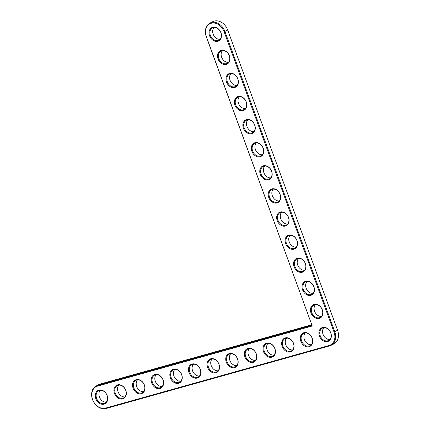 <?xml version="1.0" encoding="UTF-8"?>
<svg xmlns="http://www.w3.org/2000/svg" width="430" height="430" viewBox="0 0 430 430"><rect width="100%" height="100%" fill="white"/><g stroke="black" fill="none" stroke-linecap="round" stroke-linejoin="round"><path stroke-width="0.64" d="M312.244 325.983L206.4 36.743A11.76 9.143 63 0 1 211.248 23.268A11.76 9.143 63 0 1 224.137 31.777L334.008 332.003A11.76 9.143 63 0 1 329.16 345.483L105.527 408.113A11.76 9.143 63 0 1 92.633 399.604A11.76 9.143 63 0 1 97.481 386.129L312.244 325.983L206.282 36.7A12.357 9.6 63 0 1 209.985 23.086A12.357 9.6 63 0 1 224.917 31.481L334.787 331.707A12.357 9.6 63 0 1 331.084 345.322A12.357 9.6 63 0 1 329.697 345.865L106.059 408.5A12.357 9.6 63 0 1 92.875 400.448A12.357 9.6 63 0 1 96.218 385.946A12.357 9.6 63 0 1 97.61 385.404L311.927 325.381M319.474 336.077A7.514 5.837 63 0 1 325.746 327.617A7.514 5.837 63 0 1 330.197 339.775A7.514 5.837 63 0 1 319.474 336.077M300.833 341.296A7.514 5.837 63 0 1 307.106 332.836A7.514 5.837 63 0 1 311.556 344.994A7.514 5.837 63 0 1 300.833 341.296M311.019 312.981A7.514 5.837 63 0 1 317.292 304.521A7.514 5.837 63 0 1 321.742 316.679A7.514 5.837 63 0 1 311.019 312.981M282.198 346.515A7.514 5.837 63 0 1 288.471 338.055A7.514 5.837 63 0 1 292.921 350.213A7.514 5.837 63 0 1 282.198 346.515M302.569 289.885A7.514 5.837 63 0 1 308.842 281.424A7.514 5.837 63 0 1 313.293 293.588A7.514 5.837 63 0 1 302.569 289.885M294.115 266.793A7.514 5.837 63 0 1 300.393 258.333A7.514 5.837 63 0 1 304.838 270.491A7.514 5.837 63 0 1 294.115 266.793M263.563 351.735A7.514 5.837 63 0 1 269.836 343.274A7.514 5.837 63 0 1 274.286 355.433A7.514 5.837 63 0 1 263.563 351.735M244.928 356.954A7.514 5.837 63 0 1 251.201 348.493A7.514 5.837 63 0 1 255.651 360.652A7.514 5.837 63 0 1 244.928 356.954M226.293 362.173A7.514 5.837 63 0 1 232.565 353.713A7.514 5.837 63 0 1 237.016 365.871A7.514 5.837 63 0 1 226.293 362.173M207.652 367.392A7.514 5.837 63 0 1 213.93 358.932A7.514 5.837 63 0 1 218.375 371.09A7.514 5.837 63 0 1 207.652 367.392M285.665 243.697A7.514 5.837 63 0 1 291.938 235.237A7.514 5.837 63 0 1 296.388 247.4A7.514 5.837 63 0 1 285.665 243.697M277.216 220.601A7.514 5.837 63 0 1 283.488 212.141A7.514 5.837 63 0 1 287.939 224.304A7.514 5.837 63 0 1 277.216 220.601M268.761 197.51A7.514 5.837 63 0 1 275.033 189.049A7.514 5.837 63 0 1 279.484 201.208A7.514 5.837 63 0 1 268.761 197.51M189.017 372.611A7.514 5.837 63 0 1 195.29 364.151A7.514 5.837 63 0 1 199.74 376.315A7.514 5.837 63 0 1 189.017 372.611M170.382 377.83A7.514 5.837 63 0 1 176.655 369.37A7.514 5.837 63 0 1 181.105 381.534A7.514 5.837 63 0 1 170.382 377.83M151.747 383.049A7.514 5.837 63 0 1 158.02 374.589A7.514 5.837 63 0 1 162.47 386.753A7.514 5.837 63 0 1 151.747 383.049M133.112 388.269A7.514 5.837 63 0 1 139.385 379.808A7.514 5.837 63 0 1 143.835 391.972A7.514 5.837 63 0 1 133.112 388.269M114.477 393.488A7.514 5.837 63 0 1 120.749 385.027A7.514 5.837 63 0 1 125.2 397.191A7.514 5.837 63 0 1 114.477 393.488M95.836 398.707A7.514 5.837 63 0 1 102.109 390.246A7.514 5.837 63 0 1 106.559 402.41A7.514 5.837 63 0 1 95.836 398.707M260.311 174.413A7.514 5.837 63 0 1 266.584 165.953A7.514 5.837 63 0 1 271.034 178.117A7.514 5.837 63 0 1 260.311 174.413M251.862 151.317A7.514 5.837 63 0 1 258.134 142.857A7.514 5.837 63 0 1 262.585 155.02A7.514 5.837 63 0 1 251.862 151.317M243.407 128.226A7.514 5.837 63 0 1 249.679 119.766A7.514 5.837 63 0 1 254.13 131.924A7.514 5.837 63 0 1 243.407 128.226M234.957 105.13A7.514 5.837 63 0 1 241.23 96.669A7.514 5.837 63 0 1 245.68 108.833A7.514 5.837 63 0 1 234.957 105.13M226.508 82.039A7.514 5.837 63 0 1 232.78 73.578A7.514 5.837 63 0 1 237.231 85.737A7.514 5.837 63 0 1 226.508 82.039M218.053 58.942A7.514 5.837 63 0 1 224.326 50.482A7.514 5.837 63 0 1 228.776 62.64A7.514 5.837 63 0 1 218.053 58.942M209.603 35.846A7.514 5.837 63 0 1 215.876 27.386A7.514 5.837 63 0 1 220.327 39.549A7.514 5.837 63 0 1 209.603 35.846M320.253 335.782A6.918 5.375 63 0 1 322.323 328.154A6.918 5.375 63 0 1 330.256 331.874A6.918 5.375 63 0 1 328.617 340.479A6.918 5.375 63 0 1 320.253 335.782M301.613 341.001A6.918 5.375 63 0 1 303.688 333.379A6.918 5.375 63 0 1 311.621 337.093A6.918 5.375 63 0 1 309.976 345.704A6.918 5.375 63 0 1 301.613 341.001M311.798 312.685A6.918 5.375 63 0 1 313.873 305.063A6.918 5.375 63 0 1 321.807 308.783A6.918 5.375 63 0 1 320.162 317.388A6.918 5.375 63 0 1 311.798 312.685M282.978 346.22A6.918 5.375 63 0 1 285.052 338.598A6.918 5.375 63 0 1 292.986 342.312A6.918 5.375 63 0 1 291.341 350.923A6.918 5.375 63 0 1 282.978 346.22M303.349 289.594A6.918 5.375 63 0 1 305.424 281.967A6.918 5.375 63 0 1 313.357 285.687A6.918 5.375 63 0 1 311.712 294.292A6.918 5.375 63 0 1 303.349 289.594M294.899 266.498A6.918 5.375 63 0 1 296.969 258.871A6.918 5.375 63 0 1 304.902 262.59A6.918 5.375 63 0 1 303.257 271.201A6.918 5.375 63 0 1 294.899 266.498M264.342 351.439A6.918 5.375 63 0 1 266.417 343.817A6.918 5.375 63 0 1 274.351 347.531A6.918 5.375 63 0 1 272.706 356.142A6.918 5.375 63 0 1 264.342 351.439M245.707 356.658A6.918 5.375 63 0 1 247.782 349.036A6.918 5.375 63 0 1 255.716 352.75A6.918 5.375 63 0 1 254.071 361.361A6.918 5.375 63 0 1 245.707 356.658M227.072 361.877A6.918 5.375 63 0 1 229.142 354.255A6.918 5.375 63 0 1 237.08 357.975A6.918 5.375 63 0 1 235.436 366.58A6.918 5.375 63 0 1 227.072 361.877M208.437 367.096A6.918 5.375 63 0 1 210.506 359.475A6.918 5.375 63 0 1 218.44 363.194A6.918 5.375 63 0 1 216.795 371.8A6.918 5.375 63 0 1 208.437 367.096M286.444 243.401A6.918 5.375 63 0 1 288.519 235.78A6.918 5.375 63 0 1 296.453 239.499A6.918 5.375 63 0 1 294.808 248.105A6.918 5.375 63 0 1 286.444 243.401M277.995 220.31A6.918 5.375 63 0 1 280.064 212.683A6.918 5.375 63 0 1 288.003 216.403A6.918 5.375 63 0 1 286.358 225.008A6.918 5.375 63 0 1 277.995 220.31M269.54 197.214A6.918 5.375 63 0 1 271.615 189.592A6.918 5.375 63 0 1 279.548 193.306A6.918 5.375 63 0 1 277.904 201.917A6.918 5.375 63 0 1 269.54 197.214M189.797 372.315A6.918 5.375 63 0 1 191.871 364.694A6.918 5.375 63 0 1 199.805 368.413A6.918 5.375 63 0 1 198.16 377.019A6.918 5.375 63 0 1 189.797 372.315M171.161 377.535A6.918 5.375 63 0 1 173.236 369.913A6.918 5.375 63 0 1 181.17 373.632A6.918 5.375 63 0 1 179.525 382.238A6.918 5.375 63 0 1 171.161 377.535M152.526 382.754A6.918 5.375 63 0 1 154.601 375.132A6.918 5.375 63 0 1 162.535 378.851A6.918 5.375 63 0 1 160.89 387.457A6.918 5.375 63 0 1 152.526 382.754M133.891 387.973A6.918 5.375 63 0 1 135.961 380.351A6.918 5.375 63 0 1 143.9 384.071A6.918 5.375 63 0 1 142.255 392.676A6.918 5.375 63 0 1 133.891 387.973M115.256 393.197A6.918 5.375 63 0 1 117.325 385.57A6.918 5.375 63 0 1 125.259 389.29A6.918 5.375 63 0 1 123.62 397.895A6.918 5.375 63 0 1 115.256 393.197M96.616 398.416A6.918 5.375 63 0 1 98.69 390.789A6.918 5.375 63 0 1 106.624 394.509A6.918 5.375 63 0 1 104.979 403.114A6.918 5.375 63 0 1 96.616 398.416M261.091 174.118A6.918 5.375 63 0 1 263.165 166.496A6.918 5.375 63 0 1 271.099 170.215A6.918 5.375 63 0 1 269.454 178.821A6.918 5.375 63 0 1 261.091 174.118M252.641 151.027A6.918 5.375 63 0 1 254.71 143.4A6.918 5.375 63 0 1 262.649 147.119A6.918 5.375 63 0 1 261.005 155.725A6.918 5.375 63 0 1 252.641 151.027M244.186 127.93A6.918 5.375 63 0 1 246.261 120.309A6.918 5.375 63 0 1 254.195 124.023A6.918 5.375 63 0 1 252.55 132.633A6.918 5.375 63 0 1 244.186 127.93M235.737 104.834A6.918 5.375 63 0 1 237.811 97.212A6.918 5.375 63 0 1 245.745 100.932A6.918 5.375 63 0 1 244.1 109.537A6.918 5.375 63 0 1 235.737 104.834M227.287 81.743A6.918 5.375 63 0 1 229.357 74.116A6.918 5.375 63 0 1 237.296 77.835A6.918 5.375 63 0 1 235.651 86.441A6.918 5.375 63 0 1 227.287 81.743M218.832 58.647A6.918 5.375 63 0 1 220.907 51.025A6.918 5.375 63 0 1 228.841 54.739A6.918 5.375 63 0 1 227.196 63.35A6.918 5.375 63 0 1 218.832 58.647M210.383 35.55A6.918 5.375 63 0 1 212.458 27.928A6.918 5.375 63 0 1 220.391 31.648A6.918 5.375 63 0 1 218.746 40.253A6.918 5.375 63 0 1 210.383 35.55M96.218 385.946L99.018 384.522A12.357 9.6 63 0 1 100.41 383.979L311.712 324.795M209.985 23.086L212.78 21.656A12.357 9.6 63 0 1 227.717 30.052L337.588 330.283A12.357 9.6 63 0 1 333.884 343.898L331.084 345.322M323.86 327.714A6.918 5.375 -117 0 0 323.048 334.352A6.918 5.375 -117 0 0 329.875 339.501M305.225 332.933A6.918 5.375 -117 0 0 304.413 339.571A6.918 5.375 -117 0 0 311.239 344.72M315.41 304.617A6.918 5.375 -117 0 0 314.599 311.261A6.918 5.375 -117 0 0 321.425 316.405M286.59 338.152A6.918 5.375 -117 0 0 285.778 344.79A6.918 5.375 -117 0 0 292.604 349.939M306.956 281.521A6.918 5.375 -117 0 0 306.144 288.164A6.918 5.375 -117 0 0 312.975 293.308M298.506 258.43A6.918 5.375 -117 0 0 297.694 265.068A6.918 5.375 -117 0 0 304.521 270.217M267.949 343.371A6.918 5.375 -117 0 0 267.143 350.009A6.918 5.375 -117 0 0 273.969 355.159M249.314 348.59A6.918 5.375 -117 0 0 248.502 355.228A6.918 5.375 -117 0 0 255.334 360.378M230.679 353.809A6.918 5.375 -117 0 0 229.867 360.453A6.918 5.375 -117 0 0 236.694 365.597M212.044 359.029A6.918 5.375 -117 0 0 211.232 365.672A6.918 5.375 -117 0 0 218.058 370.816M290.056 235.334A6.918 5.375 -117 0 0 289.245 241.977A6.918 5.375 -117 0 0 296.071 247.121M281.602 212.237A6.918 5.375 -117 0 0 280.79 218.881A6.918 5.375 -117 0 0 287.622 224.025M273.152 189.146A6.918 5.375 -117 0 0 272.341 195.784A6.918 5.375 -117 0 0 279.167 200.934M193.409 364.248A6.918 5.375 -117 0 0 192.597 370.891A6.918 5.375 -117 0 0 199.423 376.035M174.774 369.467A6.918 5.375 -117 0 0 173.962 376.11A6.918 5.375 -117 0 0 180.788 381.254M156.133 374.686A6.918 5.375 -117 0 0 155.327 381.329A6.918 5.375 -117 0 0 162.153 386.473M137.498 379.905A6.918 5.375 -117 0 0 136.686 386.548A6.918 5.375 -117 0 0 143.518 391.692M118.863 385.124A6.918 5.375 -117 0 0 118.051 391.768A6.918 5.375 -117 0 0 124.877 396.911M100.228 390.343A6.918 5.375 -117 0 0 99.416 396.987A6.918 5.375 -117 0 0 106.242 402.131M264.703 166.05A6.918 5.375 -117 0 0 263.891 172.693A6.918 5.375 -117 0 0 270.717 177.837M256.248 142.953A6.918 5.375 -117 0 0 255.436 149.597A6.918 5.375 -117 0 0 262.262 154.741M247.798 119.862A6.918 5.375 -117 0 0 246.987 126.501A6.918 5.375 -117 0 0 253.813 131.65M239.343 96.766A6.918 5.375 -117 0 0 238.537 103.41A6.918 5.375 -117 0 0 245.363 108.553M230.894 73.67A6.918 5.375 -117 0 0 230.082 80.313A6.918 5.375 -117 0 0 236.908 85.457M222.444 50.579A6.918 5.375 -117 0 0 221.633 57.217A6.918 5.375 -117 0 0 228.459 62.366M213.989 27.482A6.918 5.375 -117 0 0 213.183 34.126A6.918 5.375 -117 0 0 220.009 39.27M100.41 383.979L97.61 385.404L97.481 386.129M227.717 30.052L224.137 31.777M106.059 408.5L105.527 408.113M337.588 330.283L334.008 332.003M329.697 345.865L329.16 345.483"/></g></svg>
